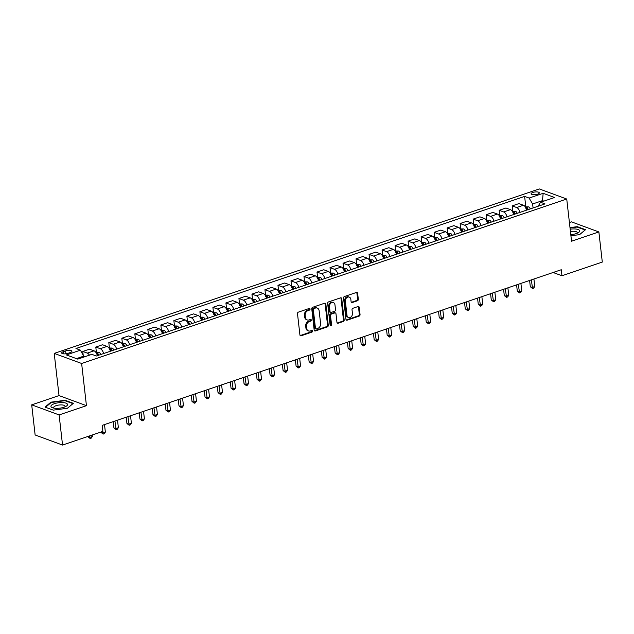 <?xml version="1.0" encoding="UTF-8"?>
<svg xmlns="http://www.w3.org/2000/svg" width="634" height="634" viewBox="0 0 634 634"><rect width="100%" height="100%" fill="white"/><g stroke="black" fill="none" stroke-linecap="round" stroke-linejoin="round"><path stroke-width="0.95" d="M310.05 309.035A0.88 0.697 110.2 0 0 309.241 308.457L298.384 312.134A1.26 0.999 110.2 0 0 297.497 313.664L299.922 334.958A1.26 0.999 110.2 0 0 301.079 335.798L311.936 332.113A0.88 0.697 110.2 0 0 311.746 330.457L310.343 330.932A4.034 3.186 110.2 0 1 308.52 330.94A4.034 3.186 110.2 0 1 306.642 328.253L306.444 326.486A4.034 3.186 110.2 0 1 309.281 321.589L310.684 321.113A0.88 0.697 110.2 0 0 310.494 319.457L309.091 319.932A4.034 3.186 110.2 0 1 307.268 319.932A4.034 3.186 110.2 0 1 305.39 317.254L305.184 315.478A4.034 3.186 110.2 0 1 308.029 310.589L309.432 310.113A0.88 0.697 110.2 0 0 310.05 309.035M307.268 319.932L306.523 319.663A4.034 3.186 110.2 0 1 304.645 316.984L304.447 315.209A4.034 3.186 110.2 0 1 307.284 310.311L308.687 309.836A0.88 0.697 110.2 0 0 309.218 308.465M300.175 335.56A1.26 0.999 110.2 0 0 300.342 335.521L311.199 331.844A0.88 0.697 110.2 0 0 311.722 330.465M308.52 330.94L307.775 330.663A4.034 3.186 110.2 0 1 305.905 327.984L305.699 326.209A4.034 3.186 110.2 0 1 308.536 321.319L309.947 320.836A0.88 0.697 110.2 0 0 310.47 319.465M532.845 192.451A4.113 1.355 -6.5 0 0 531.134 193.782A4.113 1.355 -6.5 0 0 533.408 194.725A4.113 1.355 -6.5 0 0 537.584 194.194A4.113 1.355 -6.5 0 0 539.304 192.855A4.113 1.355 -6.5 0 0 537.022 191.912A4.113 1.355 -6.5 0 0 532.845 192.451M357.425 300.785A1.26 0.999 110.2 0 0 358.313 299.256L357.631 293.28A1.26 0.999 110.2 0 0 356.474 292.44L344.421 296.53A1.26 0.999 110.2 0 0 343.533 298.059L345.958 319.354A1.26 0.999 110.2 0 0 347.115 320.186L359.169 316.104A1.26 0.999 110.2 0 0 360.057 314.575L359.232 307.355A1.26 0.999 110.2 0 0 358.075 306.523L352.916 308.267A1.26 0.999 110.2 0 0 352.029 309.796L352.441 313.378A3.376 2.663 110.2 0 1 351.339 316.635A3.376 2.663 110.2 0 1 348.541 317.468A3.376 2.663 110.2 0 1 346.972 315.233L345.372 301.213A3.376 2.663 110.2 0 1 346.481 297.956A3.376 2.663 110.2 0 1 349.271 297.116A3.376 2.663 110.2 0 1 350.84 299.359L351.109 301.697A1.26 0.999 110.2 0 0 352.266 302.529L357.425 300.785L356.68 300.508A1.26 0.999 110.2 0 0 357.568 298.979L356.887 293.003A1.26 0.999 110.2 0 0 356.641 292.401M571.543 241.205L598.868 231.941L602.3 262.08L561.962 275.75L561.272 269.727L102.201 425.359L102.882 431.382L62.544 445.06L59.113 414.921L86.438 405.665L81.635 363.48L566.733 199.021L571.543 241.205M325.852 304.051A1.26 0.999 110.2 0 0 324.695 303.211L312.641 307.3A1.26 0.999 110.2 0 0 311.754 308.829L314.179 330.124A1.26 0.999 110.2 0 0 315.336 330.964L327.39 326.875A1.26 0.999 110.2 0 0 328.277 325.345L325.852 304.051L325.115 303.781A1.26 0.999 110.2 0 0 324.862 303.171M328.531 301.919L340.585 297.829A1.26 0.999 110.2 0 1 341.742 298.662L344.167 319.956A1.26 0.999 110.2 0 1 343.279 321.486L338.12 323.237A1.26 0.999 110.2 0 1 336.963 322.405L335.98 313.767A1.26 0.999 110.2 0 0 334.823 312.927L331.4 314.092A1.26 0.999 110.2 0 0 330.512 315.621L331.542 324.608A0.88 0.697 110.2 0 1 330.108 325.091L327.643 303.448A1.26 0.999 110.2 0 1 328.531 301.919M67.925 353.36L70.215 352.583A3.986 1.316 -6.5 0 0 71.872 351.284A3.986 1.316 -6.5 0 0 69.669 350.372A3.986 1.316 -6.5 0 0 65.619 350.895L63.329 351.672A3.986 1.316 -6.5 0 0 61.664 352.964A3.986 1.316 -6.5 0 0 63.875 353.875A3.986 1.316 -6.5 0 0 67.925 353.36M81.635 363.48L54.223 353.4L539.32 188.94L566.733 199.021M525.8 206.739L524.619 196.413L75.953 348.518L80.439 350.166L66.388 354.929L77.792 359.121L91.851 354.358L96.328 356.007L544.994 203.902L540.517 202.254L538.131 206.232M524.619 196.413L529.105 198.062L543.156 193.299L554.568 197.491L540.517 202.254M86.438 405.665L59.025 395.584L31.7 404.841L59.113 414.921M31.7 404.841L35.132 434.979L62.544 445.06M598.868 231.941L571.456 221.86L569.419 222.558M59.025 395.584L54.223 353.4M553.102 272.493L561.962 275.75M80.439 350.166L84.06 356.997M83.95 356.07L76.437 358.622M542.617 201.549L542.506 200.621L532.615 203.974L533.075 207.952M543.869 201.121L542.506 200.621L543.156 193.299M83.149 354.723L82.777 351.458L87.262 353.106A5.143 2.663 71.3 0 1 89.449 355.175M97.351 355.658A5.143 2.663 71.3 0 0 94.03 350.816L89.545 349.168L82.777 351.458M96.392 352.314L95.789 347.052L100.275 348.692A5.143 2.663 71.3 0 1 103.596 353.542M110.364 351.252A5.143 2.663 71.3 0 0 107.043 346.402L102.557 344.753L95.789 347.052M109.405 347.9L108.802 342.637L113.288 344.286A5.143 2.663 71.3 0 1 116.608 349.128M123.376 346.838A5.143 2.663 71.3 0 0 120.056 341.988L115.57 340.339L108.802 342.637M122.417 343.485L121.815 338.223L126.301 339.872A5.143 2.663 71.3 0 1 129.621 344.722M136.389 342.423A5.143 2.663 71.3 0 0 133.069 337.581L128.583 335.933L121.815 338.223M135.43 339.079L134.828 333.817L139.314 335.465A5.143 2.663 71.3 0 1 142.634 340.307M149.402 338.017A5.143 2.663 71.3 0 0 146.074 333.167L141.596 331.519L134.828 333.817M148.443 334.665L147.841 329.403L152.326 331.051A5.143 2.663 71.3 0 1 155.647 335.901M162.415 333.603A5.143 2.663 71.3 0 0 159.086 328.761L154.609 327.112L147.841 329.403M161.456 330.251L160.854 324.988L165.339 326.637A5.143 2.663 71.3 0 1 168.66 331.487M175.428 329.189A5.143 2.663 71.3 0 0 172.099 324.346L167.622 322.698L160.854 324.988M174.469 325.844L173.867 320.582L178.344 322.231A5.143 2.663 71.3 0 1 181.673 327.073M188.441 324.782A5.143 2.663 71.3 0 0 185.112 319.932L180.635 318.284L173.867 320.582M187.474 321.43L186.879 316.168L191.357 317.816A5.143 2.663 71.3 0 1 194.686 322.666M201.453 320.368A5.143 2.663 71.3 0 0 198.125 315.526L193.647 313.878L186.879 316.168M200.487 317.024L199.892 311.754L204.37 313.402A5.143 2.663 71.3 0 1 207.698 318.252M214.466 315.962A5.143 2.663 71.3 0 0 211.138 311.112L206.66 309.463L199.892 311.754M213.499 312.61L212.905 307.347L217.383 308.996A5.143 2.663 71.3 0 1 220.711 313.838M227.479 311.548A5.143 2.663 71.3 0 0 224.151 306.697L219.665 305.049L212.905 307.347M226.512 308.195L225.918 302.933L230.396 304.582A5.143 2.663 71.3 0 1 233.724 309.432M240.492 307.133A5.143 2.663 71.3 0 0 237.164 302.291L232.678 300.643L225.918 302.933M239.525 303.789L238.931 298.527L243.408 300.175A5.143 2.663 71.3 0 1 246.737 305.017M253.505 302.727A5.143 2.663 71.3 0 0 250.176 297.877L245.691 296.229L238.931 298.527M252.538 299.375L251.944 294.113L256.421 295.761A5.143 2.663 71.3 0 1 259.75 300.603M266.51 298.313A5.143 2.663 71.3 0 0 263.189 293.463L258.704 291.822L251.944 294.113M265.551 294.961L264.949 289.698L269.434 291.347A5.143 2.663 71.3 0 1 272.763 296.197M279.523 293.899A5.143 2.663 71.3 0 0 276.202 289.056L271.717 287.408L264.949 289.698M278.564 290.554L277.961 285.292L282.447 286.94A5.143 2.663 71.3 0 1 285.776 291.783M292.536 289.492A5.143 2.663 71.3 0 0 289.215 284.642L284.729 282.994L277.961 285.292M291.577 286.14L290.974 280.878L295.46 282.526A5.143 2.663 71.3 0 1 298.788 287.376M305.548 285.078A5.143 2.663 71.3 0 0 302.228 280.236L297.742 278.588L290.974 280.878M304.589 281.734L303.987 276.464L308.473 278.112A5.143 2.663 71.3 0 1 311.793 282.962M318.561 280.672A5.143 2.663 71.3 0 0 315.241 275.822L310.755 274.173L303.987 276.464M317.602 277.32L317 272.057L321.486 273.706A5.143 2.663 71.3 0 1 324.806 278.548M331.574 276.258A5.143 2.663 71.3 0 0 328.253 271.407L323.768 269.759L317 272.057M330.615 272.905L330.013 267.643L334.498 269.291A5.143 2.663 71.3 0 1 337.819 274.142M344.587 271.843A5.143 2.663 71.3 0 0 341.266 267.001L336.781 265.353L330.013 267.643M343.628 268.499L343.026 263.237L347.511 264.885A5.143 2.663 71.3 0 1 350.832 269.727M357.6 267.437A5.143 2.663 71.3 0 0 354.279 262.587L349.794 260.939L343.026 263.237M356.641 264.085L356.039 258.823L360.524 260.471A5.143 2.663 71.3 0 1 363.845 265.313M370.613 263.023A5.143 2.663 71.3 0 0 367.284 258.173L362.807 256.524L356.039 258.823M369.654 259.671L369.051 254.408L373.537 256.057A5.143 2.663 71.3 0 1 376.858 260.907M383.625 258.609A5.143 2.663 71.3 0 0 380.297 253.766L375.819 252.118L369.051 254.408M382.667 255.264L382.064 250.002L386.55 251.65A5.143 2.663 71.3 0 1 389.87 256.493M396.638 254.202A5.143 2.663 71.3 0 0 393.31 249.352L388.832 247.704L382.064 250.002M395.679 250.85L395.077 245.588L399.555 247.236A5.143 2.663 71.3 0 1 402.883 252.086M409.651 249.788A5.143 2.663 71.3 0 0 406.323 244.946L401.845 243.297L395.077 245.588M408.684 246.444L408.09 241.174L412.568 242.822A5.143 2.663 71.3 0 1 415.896 247.672M422.664 245.374A5.143 2.663 71.3 0 0 419.336 240.532L414.858 238.883L408.09 241.174M421.697 242.029L421.103 236.767L425.58 238.416A5.143 2.663 71.3 0 1 428.909 243.258M435.677 240.968A5.143 2.663 71.3 0 0 432.348 236.117L427.871 234.469L421.103 236.767M434.71 237.615L434.116 232.353L438.593 234.001A5.143 2.663 71.3 0 1 441.922 238.852M448.69 236.553A5.143 2.663 71.3 0 0 445.361 231.711L440.876 230.063L434.116 232.353M447.723 233.209L447.129 227.947L451.606 229.587A5.143 2.663 71.3 0 1 454.935 234.437M461.703 232.147A5.143 2.663 71.3 0 0 458.374 227.297L453.889 225.649L447.129 227.947M460.736 228.795L460.141 223.533L464.619 225.181A5.143 2.663 71.3 0 1 467.947 230.023M474.715 227.733A5.143 2.663 71.3 0 0 471.387 222.883L466.901 221.234L460.141 223.533M473.749 224.381L473.146 219.118L477.632 220.767A5.143 2.663 71.3 0 1 480.96 225.617M487.72 223.319A5.143 2.663 71.3 0 0 484.4 218.476L479.914 216.828L473.146 219.118M486.761 219.974L486.159 214.712L490.645 216.36A5.143 2.663 71.3 0 1 493.973 221.203M500.733 218.912A5.143 2.663 71.3 0 0 497.413 214.062L492.927 212.414L486.159 214.712M499.774 215.56L499.172 210.298L503.658 211.946A5.143 2.663 71.3 0 1 506.986 216.796M513.746 214.498A5.143 2.663 71.3 0 0 510.425 209.656L505.94 208.007L499.172 210.298M512.787 211.146L512.185 205.884L516.67 207.532A5.143 2.663 71.3 0 1 519.991 212.382M526.759 210.084A5.143 2.663 71.3 0 0 523.438 205.242L518.953 203.593L512.185 205.884M532.615 203.974L529.105 198.062M67.458 408.248L73.37 403.319L65.12 400.284L50.942 402.17L45.03 407.099L53.28 410.135L67.458 408.248M570.925 235.777L579.627 234.62L585.539 229.69L577.281 226.655L569.99 227.63M51.005 402.693L50.942 402.17M65.175 400.759L65.12 400.284M577.336 227.131L577.281 226.655M314.432 330.734A1.26 0.999 110.2 0 0 314.591 330.686L326.653 326.605A1.26 0.999 110.2 0 0 327.54 325.076L325.115 303.781M313.949 308.576A0.88 0.697 110.2 0 0 313.331 309.646L315.463 328.341A0.88 0.697 110.2 0 0 316.271 328.927L317.753 328.42A4.034 3.186 110.2 0 0 320.59 323.53L319.132 310.755A4.034 3.186 110.2 0 0 317.262 308.069A4.034 3.186 110.2 0 0 315.431 308.076L313.212 308.306A0.88 0.697 110.2 0 0 312.594 309.376L313.331 309.646M315.875 328.927L315.13 328.65A0.88 0.697 110.2 0 1 314.718 328.071L312.594 309.376M317.262 308.069L316.517 307.799A4.034 3.186 110.2 0 0 314.694 307.799L315.431 308.076M313.212 308.306L314.694 307.799M337.217 323.007A1.26 0.999 110.2 0 0 337.383 322.968L342.542 321.216A1.26 0.999 110.2 0 0 343.43 319.687L341.005 298.392A1.26 0.999 110.2 0 0 340.751 297.79M335.394 312.927L334.657 312.657A1.26 0.999 110.2 0 0 334.086 312.657L330.663 313.814A1.26 0.999 110.2 0 0 329.775 315.344L330.797 324.339L331.542 324.608M330.203 325.401A0.88 0.697 110.2 0 0 330.797 324.339M334.958 304.803A3.376 2.663 110.2 0 0 333.389 302.561A3.376 2.663 110.2 0 0 330.599 303.401A3.376 2.663 110.2 0 0 329.49 306.658L330.052 311.595A1.26 0.999 110.2 0 0 331.21 312.435L334.633 311.27A1.26 0.999 110.2 0 0 335.521 309.741L334.958 304.803M333.389 302.561L332.652 302.291A3.376 2.663 110.2 0 0 329.854 303.131A3.376 2.663 110.2 0 0 328.753 306.38L329.49 306.658M330.639 312.435L329.902 312.158A1.26 0.999 110.2 0 1 329.315 311.326L328.753 306.38M351.363 302.299A1.26 0.999 110.2 0 0 351.521 302.26L356.68 300.508M349.271 297.116L348.534 296.847A3.376 2.663 110.2 0 0 345.736 297.687A3.376 2.663 110.2 0 0 344.634 300.936L345.372 301.213M348.541 317.468L347.804 317.198A3.376 2.663 110.2 0 1 346.235 314.955L344.634 300.936M346.212 319.956A1.26 0.999 110.2 0 0 346.37 319.916L358.432 315.827A1.26 0.999 110.2 0 0 359.319 314.298L358.495 307.086A1.26 0.999 110.2 0 0 358.242 306.476M84.782 356.752L84.021 356.696M87.872 436.469L89.751 437.405L92.35 436.525L92.184 435.011M89.576 435.891L90.155 438.506L87.896 436.723M92.35 436.525L91.193 438.149L90.155 438.506M95.94 352.464L99.094 352.441A3.408 1.767 71.3 0 1 100.861 354.469M100.885 432.063L102.763 432.998L105.363 432.111L104.507 424.574M96.986 354.469A3.408 1.767 71.3 0 1 97.636 355.563M98.888 355.143A3.408 1.767 -108.7 0 0 97.691 353.463L96.439 353.891M97.691 353.463L97.89 355.198A1.736 0.896 71.3 0 1 98.032 355.428M102.589 431.485L103.168 434.092L100.909 432.317M105.363 432.111L104.206 433.743L103.168 434.092M108.953 348.05L112.107 348.034A3.408 1.767 71.3 0 1 113.874 350.055M113.209 421.626L113.922 427.902L115.776 428.584L118.376 427.704L117.52 420.16M109.999 350.055A3.408 1.767 71.3 0 1 110.649 351.157M111.901 350.729A3.408 1.767 -108.7 0 0 110.704 349.057L109.452 349.477M110.704 349.057L110.902 350.784A1.736 0.896 71.3 0 1 111.045 351.014M114.92 421.047L116.18 429.686L113.922 427.902M118.376 427.704L117.219 429.329L116.18 429.686M121.966 343.644L125.12 343.62A3.408 1.767 71.3 0 1 126.887 345.649M126.221 417.212L126.935 423.496L128.789 424.17L131.389 423.29L130.533 415.753M123.012 345.641A3.408 1.767 71.3 0 1 123.662 346.743M124.906 346.315A3.408 1.767 -108.7 0 0 123.717 344.642L122.465 345.062M123.717 344.642L123.915 346.378A1.736 0.896 71.3 0 1 124.058 346.608M127.925 416.633L129.193 425.271L126.935 423.496M131.389 423.29L130.232 424.915L129.193 425.271M134.979 339.23L138.133 339.206A3.408 1.767 71.3 0 1 139.9 341.235M139.234 412.797L139.948 419.082L141.802 419.763L144.401 418.876L143.546 411.339M136.025 341.235A3.408 1.767 71.3 0 1 136.675 342.328M137.919 341.908A3.408 1.767 -108.7 0 0 136.73 340.228L135.478 340.656M136.73 340.228L136.928 341.964A1.736 0.896 71.3 0 1 137.071 342.194M140.938 412.219L142.206 420.857L139.948 419.082M144.401 418.876L143.244 420.508L142.206 420.857M62.679 402.574A8.353 2.758 -6.5 0 0 52.646 404.429A8.353 2.758 -6.5 0 0 52.812 407.86A8.353 2.758 -6.5 0 0 55.776 408.32A8.353 2.758 -6.5 0 0 66.023 406.354A8.353 2.758 -6.5 0 0 62.679 402.574M64.755 406.957A5.722 1.886 -6.5 0 0 65.072 406.228A5.722 1.886 -6.5 0 0 61.752 404.912A5.722 1.886 -6.5 0 0 53.708 407.527A5.722 1.886 -6.5 0 0 54.175 408.161M45.505 407.274L51.227 402.511L64.961 400.68L72.958 403.62L67.394 408.256M570.79 234.651A8.353 2.758 -6.5 0 0 576.211 233.589A8.353 2.758 -6.5 0 0 578.184 232.726A8.353 2.758 -6.5 0 0 578.462 229.651A8.353 2.758 -6.5 0 0 570.172 229.199M576.924 233.328A5.722 1.886 -6.5 0 0 577.241 232.599A5.722 1.886 -6.5 0 0 570.434 231.497M570.037 227.994L577.13 227.051L585.127 229.991L579.563 234.628M147.991 334.815L151.146 334.8A3.408 1.767 71.3 0 1 152.913 336.828M152.247 408.391L152.96 414.668L154.815 415.349L157.414 414.47L156.558 406.925M149.038 336.82A3.408 1.767 71.3 0 1 149.687 337.922M150.932 337.494A3.408 1.767 -108.7 0 0 149.743 335.822L148.491 336.242M149.743 335.822L149.933 337.557A1.736 0.896 71.3 0 1 150.084 337.779M153.951 407.813L155.219 416.451L152.96 414.668M157.414 414.47L156.257 416.094L155.219 416.451M161.004 330.409L164.158 330.385A3.408 1.767 71.3 0 1 165.926 332.414M165.26 403.977L165.973 410.261L167.828 410.943L170.427 410.055L169.571 402.519M162.05 332.406A3.408 1.767 71.3 0 1 162.7 333.508M163.944 333.088A3.408 1.767 -108.7 0 0 162.756 331.408L161.504 331.836M162.756 331.408L162.946 333.143A1.736 0.896 71.3 0 1 163.096 333.373M166.964 403.398L168.232 412.037L165.973 410.261M170.427 410.055L169.27 411.688L168.232 412.037M174.017 325.995L177.171 325.971A3.408 1.767 71.3 0 1 178.939 328M178.273 399.571L178.986 405.847L180.841 406.529L183.44 405.649L182.584 398.104M175.063 328A3.408 1.767 71.3 0 1 175.713 329.094M176.957 328.674A3.408 1.767 -108.7 0 0 175.761 326.993L174.516 327.421M175.761 326.993L175.959 328.729A1.736 0.896 71.3 0 1 176.109 328.959M179.977 398.984L181.245 407.622L178.986 405.847M183.44 405.649L182.283 407.274L181.245 407.622M187.022 321.589L190.184 321.565A3.408 1.767 71.3 0 1 191.951 323.594M191.286 395.156L191.999 401.433L193.853 402.114L196.453 401.235L195.597 393.69M188.076 323.586A3.408 1.767 71.3 0 1 188.726 324.687M189.97 324.259A3.408 1.767 -108.7 0 0 188.773 322.587L187.529 323.007M188.773 322.587L188.972 324.323A1.736 0.896 71.3 0 1 189.122 324.553M192.99 394.578L194.258 403.216L191.999 401.433M196.453 401.235L195.296 402.859L194.258 403.216M200.035 317.174L203.197 317.151A3.408 1.767 71.3 0 1 204.964 319.179M204.291 390.742L205.012 397.027L206.866 397.708L209.466 396.821L208.602 389.284M201.089 319.179A3.408 1.767 71.3 0 1 201.731 320.273M202.983 319.853A3.408 1.767 -108.7 0 0 201.786 318.173L200.542 318.601M201.786 318.173L201.984 319.908A1.736 0.896 71.3 0 1 202.135 320.138M206.002 390.164L207.263 398.802L205.012 397.027M209.466 396.821L208.309 398.453L207.263 398.802M213.048 312.76L216.21 312.736A3.408 1.767 71.3 0 1 217.977 314.765M217.303 386.336L218.025 392.612L219.871 393.294L222.479 392.414L221.615 384.87M214.102 314.765A3.408 1.767 71.3 0 1 214.744 315.859M215.996 315.439A3.408 1.767 -108.7 0 0 214.799 313.767L213.555 314.187M214.799 313.767L214.997 315.494A1.736 0.896 71.3 0 1 215.148 315.724M219.015 385.757L220.275 394.396L218.025 392.612M222.479 392.414L221.321 394.039L220.275 394.396M226.061 308.354L229.223 308.33A3.408 1.767 71.3 0 1 230.99 310.359M230.316 381.922L231.038 388.198L232.884 388.88L235.491 388L234.628 380.463M227.115 310.351A3.408 1.767 71.3 0 1 227.757 311.452M229.009 311.025A3.408 1.767 -108.7 0 0 227.812 309.352L226.568 309.772M227.812 309.352L228.01 311.088A1.736 0.896 71.3 0 1 228.161 311.318M232.028 381.343L233.288 389.981L231.038 388.198M235.491 388L234.334 389.625L233.288 389.981M239.073 303.94L242.228 303.916A3.408 1.767 71.3 0 1 243.995 305.945M243.329 377.507L244.05 383.792L245.897 384.473L248.504 383.586L247.64 376.049M240.12 305.945A3.408 1.767 71.3 0 1 240.769 307.038M242.022 306.618A3.408 1.767 -108.7 0 0 240.825 304.938L239.581 305.366M240.825 304.938L241.023 306.674A1.736 0.896 71.3 0 1 241.174 306.904M245.041 376.929L246.301 385.567L244.05 383.792M248.504 383.586L247.347 385.218L246.301 385.567M252.086 299.525L255.24 299.51A3.408 1.767 71.3 0 1 257.008 301.538M256.342 373.101L257.063 379.378L258.91 380.059L261.517 379.18L260.653 371.635M253.132 301.53A3.408 1.767 71.3 0 1 253.782 302.632M255.034 302.204A3.408 1.767 -108.7 0 0 253.838 300.532L252.586 300.952M253.838 300.532L254.036 302.267A1.736 0.896 71.3 0 1 254.186 302.489M258.054 372.523L259.314 381.161L257.063 379.378M261.517 379.18L260.36 380.804L259.314 381.161M265.099 295.119L268.253 295.095A3.408 1.767 71.3 0 1 270.021 297.124M269.355 368.687L270.068 374.971L271.923 375.653L274.53 374.765L273.666 367.229M266.145 297.116A3.408 1.767 71.3 0 1 266.795 298.218M268.047 297.798A3.408 1.767 -108.7 0 0 266.851 296.118L265.598 296.546M266.851 296.118L267.049 297.853A1.736 0.896 71.3 0 1 267.199 298.083M271.067 368.108L272.327 376.747L270.068 374.971M274.53 374.765L273.365 376.398L272.327 376.747M278.112 290.705L281.266 290.681A3.408 1.767 71.3 0 1 283.033 292.71M282.368 364.273L283.081 370.557L284.935 371.239L287.543 370.359L286.679 362.814M279.158 292.71A3.408 1.767 71.3 0 1 279.808 293.804M281.06 293.383A3.408 1.767 -108.7 0 0 279.863 291.703L278.611 292.131M279.863 291.703L280.062 293.439A1.736 0.896 71.3 0 1 280.212 293.669M284.08 363.694L285.34 372.332L283.081 370.557M287.543 370.359L286.378 371.984L285.34 372.332M291.125 286.291L294.279 286.275A3.408 1.767 71.3 0 1 296.046 288.304M295.381 359.866L296.094 366.143L297.948 366.824L300.548 365.945L299.692 358.4M292.171 288.296A3.408 1.767 71.3 0 1 292.821 289.397M294.073 288.969A3.408 1.767 -108.7 0 0 292.876 287.297L291.624 287.717M292.876 287.297L293.074 289.033A1.736 0.896 71.3 0 1 293.225 289.262M297.092 359.288L298.352 367.926L296.094 366.143M300.548 365.945L299.391 367.569L298.352 367.926M304.138 281.884L307.292 281.861A3.408 1.767 71.3 0 1 309.059 283.889M308.393 355.452L309.107 361.737L310.961 362.418L313.561 361.531L312.705 353.994M305.184 283.889A3.408 1.767 71.3 0 1 305.834 284.983M307.086 284.563A3.408 1.767 -108.7 0 0 305.889 282.883L304.637 283.311M305.889 282.883L306.087 284.618A1.736 0.896 71.3 0 1 306.238 284.848M310.105 354.874L311.365 363.512L309.107 361.737M313.561 361.531L312.404 363.163L311.365 363.512M317.151 277.47L320.305 277.446A3.408 1.767 71.3 0 1 322.072 279.475M321.406 351.046L322.12 357.322L323.974 358.004L326.573 357.124L325.717 349.58M318.197 279.475A3.408 1.767 71.3 0 1 318.847 280.569M320.099 280.149A3.408 1.767 -108.7 0 0 318.902 278.477L317.65 278.897M318.902 278.477L319.1 280.204A1.736 0.896 71.3 0 1 319.243 280.434M323.118 350.467L324.378 359.106L322.12 357.322M326.573 357.124L325.416 358.749L324.378 359.106M330.163 273.064L333.318 273.04A3.408 1.767 71.3 0 1 335.085 275.069M334.419 346.632L335.132 352.908L336.987 353.59L339.586 352.71L338.73 345.173M331.21 275.061A3.408 1.767 71.3 0 1 331.859 276.162M333.104 275.735A3.408 1.767 -108.7 0 0 331.915 274.062L330.663 274.482M331.915 274.062L332.113 275.798A1.736 0.896 71.3 0 1 332.256 276.028M336.123 346.053L337.391 354.691L335.132 352.908M339.586 352.71L338.429 354.335L337.391 354.691M343.176 268.65L346.33 268.626A3.408 1.767 71.3 0 1 348.098 270.655M347.432 342.217L348.145 348.502L350 349.183L352.599 348.296L351.743 340.759M344.222 270.655A3.408 1.767 71.3 0 1 344.872 271.748M346.116 271.328A3.408 1.767 -108.7 0 0 344.928 269.648L343.676 270.076M344.928 269.648L345.126 271.384A1.736 0.896 71.3 0 1 345.268 271.614M349.136 341.639L350.404 350.277L348.145 348.502M352.599 348.296L351.442 349.928L350.404 350.277M356.189 264.235L359.343 264.219A3.408 1.767 71.3 0 1 361.111 266.248M360.445 337.811L361.158 344.088L363.013 344.769L365.612 343.89L364.756 336.345M357.235 266.24A3.408 1.767 71.3 0 1 357.885 267.342M359.129 266.914A3.408 1.767 -108.7 0 0 357.941 265.242L356.688 265.662M357.941 265.242L358.139 266.977A1.736 0.896 71.3 0 1 358.281 267.199M362.149 337.233L363.417 345.871L361.158 344.088M365.612 343.89L364.455 345.514L363.417 345.871M369.202 259.829L372.356 259.805A3.408 1.767 71.3 0 1 374.123 261.834M373.458 333.397L374.171 339.681L376.025 340.355L378.625 339.475L377.769 331.939M370.248 261.826A3.408 1.767 71.3 0 1 370.898 262.928M372.142 262.5A3.408 1.767 -108.7 0 0 370.953 260.828L369.701 261.248M370.953 260.828L371.144 262.563A1.736 0.896 71.3 0 1 371.294 262.793M375.162 332.818L376.43 341.457L374.171 339.681M378.625 339.475L377.468 341.1L376.43 341.457M382.215 255.415L385.369 255.391A3.408 1.767 71.3 0 1 387.136 257.42M386.471 328.983L387.184 335.267L389.038 335.949L391.638 335.069L390.782 327.524M383.261 257.42A3.408 1.767 71.3 0 1 383.911 258.513M385.155 258.093A3.408 1.767 -108.7 0 0 383.958 256.413L382.714 256.841M383.958 256.413L384.156 258.149A1.736 0.896 71.3 0 1 384.307 258.379M388.174 328.404L389.442 337.042L387.184 335.267M391.638 335.069L390.481 336.694L389.442 337.042M395.22 251.001L398.382 250.985A3.408 1.767 71.3 0 1 400.149 253.014M399.483 324.576L400.197 330.853L402.051 331.534L404.651 330.655L403.795 323.11M396.274 253.006A3.408 1.767 71.3 0 1 396.924 254.107M398.168 253.679A3.408 1.767 -108.7 0 0 396.971 252.007L395.727 252.427M396.971 252.007L397.169 253.743A1.736 0.896 71.3 0 1 397.32 253.972M401.187 323.998L402.455 332.636L400.197 330.853M404.651 330.655L403.493 332.279L402.455 332.636M408.233 246.594L411.395 246.571A3.408 1.767 71.3 0 1 413.162 248.599M412.496 320.162L413.209 326.447L415.064 327.128L417.663 326.241L416.807 318.704M409.287 248.591A3.408 1.767 71.3 0 1 409.929 249.693M411.181 249.273A3.408 1.767 -108.7 0 0 409.984 247.593L408.74 248.021M409.984 247.593L410.182 249.328A1.736 0.896 71.3 0 1 410.333 249.558M414.2 319.584L415.46 328.222L413.209 326.447M417.663 326.241L416.506 327.873L415.46 328.222M421.245 242.18L424.408 242.156A3.408 1.767 71.3 0 1 426.175 244.185M425.501 315.756L426.222 322.032L428.069 322.714L430.676 321.834L429.812 314.29M422.299 244.185A3.408 1.767 71.3 0 1 422.941 245.279M424.194 244.859A3.408 1.767 -108.7 0 0 422.997 243.187L421.753 243.607M422.997 243.187L423.195 244.914A1.736 0.896 71.3 0 1 423.346 245.144M427.213 315.169L428.473 323.808L426.222 322.032M430.676 321.834L429.519 323.459L428.473 323.808M434.258 237.774L437.42 237.75A3.408 1.767 71.3 0 1 439.188 239.779M438.514 311.342L439.235 317.618L441.082 318.3L443.689 317.42L442.825 309.883M435.312 239.771A3.408 1.767 71.3 0 1 435.954 240.872M437.206 240.444A3.408 1.767 -108.7 0 0 436.01 238.772L434.766 239.192M436.01 238.772L436.208 240.508A1.736 0.896 71.3 0 1 436.358 240.738M440.226 310.763L441.486 319.401L439.235 317.618M443.689 317.42L442.532 319.045L441.486 319.401M447.271 233.36L450.425 233.336A3.408 1.767 71.3 0 1 452.201 235.365M451.527 306.927L452.248 313.212L454.095 313.893L456.702 313.006L455.838 305.469M448.325 235.365A3.408 1.767 71.3 0 1 448.967 236.458M450.219 236.038A3.408 1.767 -108.7 0 0 449.023 234.358L447.778 234.786M449.023 234.358L449.221 236.094A1.736 0.896 71.3 0 1 449.371 236.323M453.239 306.349L454.499 314.987L452.248 313.212M456.702 313.006L455.545 314.638L454.499 314.987M460.284 228.945L463.438 228.929A3.408 1.767 71.3 0 1 465.205 230.95M464.54 302.521L465.261 308.798L467.107 309.479L469.715 308.599L468.851 301.055M461.33 230.95A3.408 1.767 71.3 0 1 461.98 232.052M463.232 231.624A3.408 1.767 -108.7 0 0 462.035 229.952L460.783 230.372M462.035 229.952L462.234 231.679A1.736 0.896 71.3 0 1 462.384 231.909M466.252 301.942L467.512 310.581L465.261 308.798M469.715 308.599L468.558 310.224L467.512 310.581M473.297 224.539L476.451 224.515A3.408 1.767 71.3 0 1 478.218 226.544M477.553 298.107L478.274 304.383L480.12 305.065L482.728 304.185L481.864 296.649M474.343 226.536A3.408 1.767 71.3 0 1 474.993 227.638M476.245 227.21A3.408 1.767 -108.7 0 0 475.048 225.538L473.796 225.958M475.048 225.538L475.246 227.273A1.736 0.896 71.3 0 1 475.397 227.503M479.264 297.528L480.524 306.167L478.274 304.383M482.728 304.185L481.571 305.81L480.524 306.167M486.31 220.125L489.464 220.101A3.408 1.767 71.3 0 1 491.231 222.13M490.565 293.693L491.279 299.977L493.133 300.659L495.74 299.771L494.877 292.234M487.356 222.13A3.408 1.767 71.3 0 1 488.006 223.223M489.258 222.803A3.408 1.767 -108.7 0 0 488.061 221.123L486.809 221.551M488.061 221.123L488.259 222.859A1.736 0.896 71.3 0 1 488.41 223.089M492.277 293.114L493.537 301.752L491.279 299.977M495.74 299.771L494.575 301.404L493.537 301.752M499.323 215.711L502.477 215.695A3.408 1.767 71.3 0 1 504.244 217.724M503.578 289.286L504.292 295.563L506.146 296.244L508.753 295.365L507.889 287.82M500.369 217.716A3.408 1.767 71.3 0 1 501.019 218.817M502.271 218.389A3.408 1.767 -108.7 0 0 501.074 216.717L499.822 217.137M501.074 216.717L501.272 218.453A1.736 0.896 71.3 0 1 501.423 218.675M505.29 288.708L506.55 297.346L504.292 295.563M508.753 295.365L507.588 296.989L506.55 297.346M512.335 211.304L515.49 211.281A3.408 1.767 71.3 0 1 517.257 213.309M516.591 284.872L517.304 291.157L519.159 291.838L521.758 290.951L520.902 283.414M513.381 213.301A3.408 1.767 71.3 0 1 514.031 214.403M515.284 213.983A3.408 1.767 -108.7 0 0 514.087 212.303L512.835 212.731M514.087 212.303L514.285 214.038A1.736 0.896 71.3 0 1 514.436 214.268M518.303 284.294L519.563 292.932L517.304 291.157M521.758 290.951L520.601 292.583L519.563 292.932M525.348 206.89L528.502 206.866A3.408 1.767 71.3 0 1 530.27 208.895M529.604 280.466L530.317 286.742L532.172 287.424L534.771 286.544L533.915 279M526.394 208.895A3.408 1.767 71.3 0 1 527.044 209.989M528.296 209.569A3.408 1.767 -108.7 0 0 527.1 207.889L525.848 208.317M527.1 207.889L527.298 209.624A1.736 0.896 71.3 0 1 527.44 209.854M531.316 279.879L532.576 288.518L530.317 286.742M534.771 286.544L533.614 288.169L532.576 288.518M94.03 350.816L87.262 353.106M107.043 346.402L100.275 348.692M120.056 341.988L113.288 344.286M133.069 337.581L126.301 339.872M146.074 333.167L139.314 335.465M159.086 328.761L152.326 331.051M172.099 324.346L165.339 326.637M185.112 319.932L178.344 322.231M198.125 315.526L191.357 317.816M211.138 311.112L204.37 313.402M224.151 306.697L217.383 308.996M237.164 302.291L230.396 304.582M250.176 297.877L243.408 300.175M263.189 293.463L256.421 295.761M276.202 289.056L269.434 291.347M289.215 284.642L282.447 286.94M302.228 280.236L295.46 282.526M315.241 275.822L308.473 278.112M328.253 271.407L321.486 273.706M341.266 267.001L334.498 269.291M354.279 262.587L347.511 264.885M367.284 258.173L360.524 260.471M380.297 253.766L373.537 256.057M393.31 249.352L386.55 251.65M406.323 244.946L399.555 247.236M419.336 240.532L412.568 242.822M432.348 236.117L425.58 238.416M445.361 231.711L438.593 234.001M458.374 227.297L451.606 229.587M471.387 222.883L464.619 225.181M484.4 218.476L477.632 220.767M497.413 214.062L490.645 216.36M510.425 209.656L503.658 211.946M523.438 205.242L516.67 207.532M63.574 353.851L63.329 351.672M65.952 353.796L65.619 350.895M307.284 310.311L308.029 310.589M304.447 315.209L305.184 315.478M304.645 316.984L305.39 317.254M309.947 320.836L310.684 321.113M308.536 321.319L309.281 321.589M305.699 326.209L306.444 326.486M305.905 327.984L306.642 328.253M311.199 331.844L311.936 332.113M300.342 335.521L301.079 335.798M308.687 309.836L309.432 310.113M327.54 325.076L328.277 325.345M326.653 326.605L327.39 326.875M314.591 330.686L315.336 330.964M314.718 328.071L315.463 328.341M341.005 298.392L341.742 298.662M343.43 319.687L344.167 319.956M342.542 321.216L343.279 321.486M337.383 322.968L338.12 323.237M334.086 312.657L334.823 312.927M330.663 313.814L331.4 314.092M329.775 315.344L330.512 315.621M329.315 311.326L330.052 311.595M351.521 302.26L352.266 302.529M346.235 314.955L346.972 315.233M358.495 307.086L359.232 307.355M359.319 314.298L360.057 314.575M358.432 315.827L359.169 316.104M346.37 319.916L347.115 320.186M356.887 293.003L357.631 293.28M357.568 298.979L358.313 299.256M99.031 352.433L96.463 353.304M112.044 348.026L109.476 348.898M125.056 343.612L122.489 344.484M138.069 339.206L135.502 340.078M151.082 334.792L148.514 335.663M164.095 330.377L161.519 331.249M177.108 325.971L174.532 326.843M190.121 321.557L187.545 322.429M203.134 317.143L200.558 318.014M216.146 312.736L213.571 313.608M229.159 308.322L226.584 309.194M242.164 303.916L239.597 304.788M255.177 299.502L252.609 300.373M268.19 295.087L265.622 295.959M281.203 290.681L278.635 291.553M294.216 286.267L291.648 287.139M307.228 281.853L304.661 282.724M320.241 277.446L317.674 278.318M333.254 273.032L330.686 273.904M346.267 268.626L343.699 269.49M359.28 264.212L356.712 265.083M372.293 259.797L369.717 260.669M385.306 255.391L382.73 256.263M398.318 250.977L395.743 251.849M411.331 246.563L408.756 247.434M424.344 242.156L421.769 243.028M437.357 237.742L434.781 238.614M450.37 233.328L447.794 234.2M463.375 228.922L460.807 229.793M476.388 224.507L473.82 225.379M489.4 220.101L486.833 220.973M502.413 215.687L499.846 216.559M515.426 211.273L512.858 212.144M528.439 206.866L525.871 207.738"/></g></svg>
